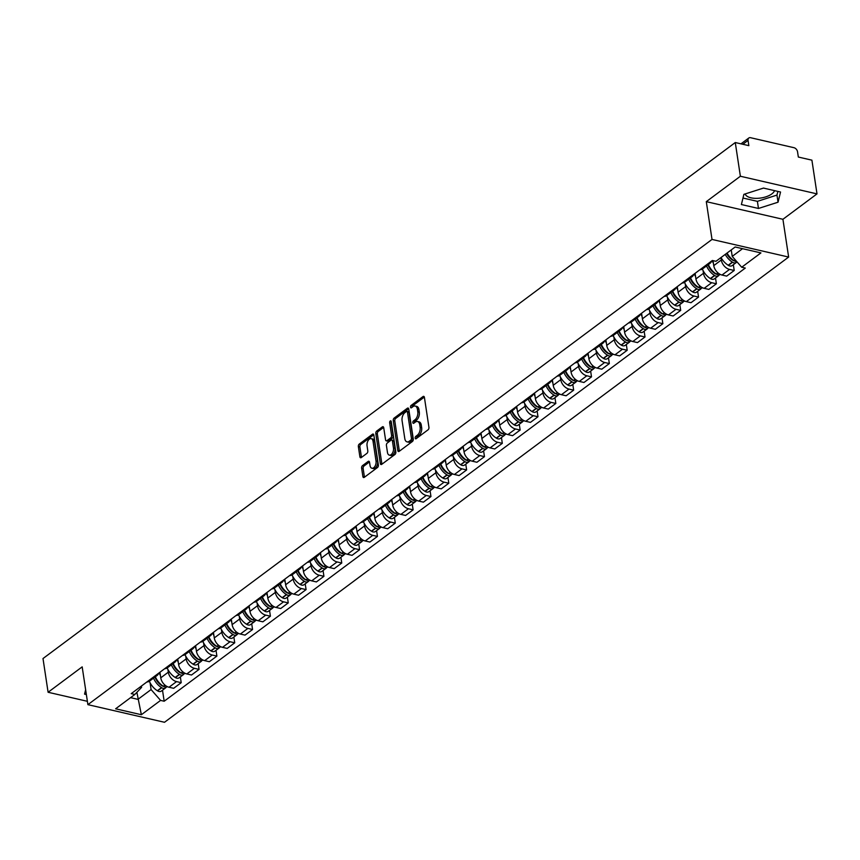 <?xml version="1.0" encoding="UTF-8"?>
<svg xmlns="http://www.w3.org/2000/svg" width="860" height="860" viewBox="0 0 860 860"><rect width="100%" height="100%" fill="white"/><g stroke="black" fill="none" stroke-linecap="round" stroke-linejoin="round"><path stroke-width="1.29" d="M415.176 438.116A1.322 0.763 -77 0 0 415.67 438.826A1.322 0.763 -77 0 0 416.143 438.697L428.065 429.806A1.892 1.097 -77 0 0 428.936 427.312L424.41 397.374A1.892 1.097 -77 0 0 423.711 396.363A1.892 1.097 -77 0 0 423.034 396.546L411.112 405.436A1.322 0.763 -77 0 0 410.5 407.188A1.322 0.763 -77 0 0 410.994 407.887A1.322 0.763 -77 0 0 411.467 407.769L413.004 406.608A6.063 3.515 -77 0 1 415.176 406.027A6.063 3.515 -77 0 1 417.401 409.263L417.777 411.757A6.063 3.515 -77 0 1 414.993 419.755L413.456 420.906A1.322 0.763 -77 0 0 412.843 422.647A1.322 0.763 -77 0 0 413.327 423.356A1.322 0.763 -77 0 0 413.8 423.227L415.348 422.077A6.063 3.515 -77 0 1 417.508 421.497A6.063 3.515 -77 0 1 419.744 424.722L420.121 427.216A6.063 3.515 -77 0 1 417.337 435.214L415.788 436.364A1.322 0.763 -77 0 0 415.176 438.116M774.57 190.641A15.05 6.912 -8.6 0 1 771.839 193.908A15.05 6.912 -8.6 0 1 756.252 198.359A15.05 6.912 -8.6 0 1 745.136 193.951M362.49 465.647A1.892 1.097 -77 0 0 361.619 468.141L362.888 476.548A1.892 1.097 -77 0 0 363.587 477.558A1.892 1.097 -77 0 0 364.253 477.375L377.508 467.496A1.892 1.097 -77 0 0 378.379 465.002L373.842 435.063A1.892 1.097 -77 0 0 373.154 434.053A1.892 1.097 -77 0 0 372.477 434.236L359.233 444.104A1.892 1.097 -77 0 0 358.362 446.609L359.888 456.757A1.892 1.097 -77 0 0 360.587 457.767A1.892 1.097 -77 0 0 361.264 457.584L366.93 453.36A1.892 1.097 -77 0 0 367.8 450.855L367.048 445.824A5.063 2.935 -77 0 1 368.048 440.696A5.063 2.935 -77 0 1 371.187 438.654A5.063 2.935 -77 0 1 373.046 441.352L376.024 461.057A5.063 2.935 -77 0 1 375.024 466.185A5.063 2.935 -77 0 1 371.885 468.227A5.063 2.935 -77 0 1 370.026 465.529L369.531 462.25A1.892 1.097 -77 0 0 368.832 461.239A1.892 1.097 -77 0 0 368.155 461.422L362.49 465.647L364.017 466.002A1.892 1.097 -77 0 0 363.146 468.496L364.414 476.902A1.892 1.097 -77 0 0 364.489 477.203M706.296 201.649L782.922 219.289L817 193.887L740.374 176.246L706.296 201.649L712.015 239.435L87.892 704.652L82.173 666.865L48.096 692.268L43 658.545L735.279 142.534L748.845 145.652L748.049 140.395L742.846 144.276M740.374 176.246L735.279 142.534M397.793 450.522A1.892 1.097 -77 0 0 398.492 451.532A1.892 1.097 -77 0 0 399.169 451.349L412.413 441.481A1.892 1.097 -77 0 0 413.284 438.976L408.758 409.048A1.892 1.097 -77 0 0 408.059 408.038A1.892 1.097 -77 0 0 407.382 408.221L394.138 418.089A1.892 1.097 -77 0 0 393.267 420.594L397.793 450.522L399.319 450.877A1.892 1.097 -77 0 0 399.395 451.177M394.955 454.488L381.711 464.357A1.892 1.097 -77 0 1 381.034 464.54A1.892 1.097 -77 0 1 380.335 463.54L375.809 433.601A1.892 1.097 -77 0 1 376.68 431.096L382.345 426.872A1.892 1.097 -77 0 1 383.022 426.689A1.892 1.097 -77 0 1 383.721 427.7L385.56 439.836A1.892 1.097 -77 0 0 386.258 440.847A1.892 1.097 -77 0 0 386.935 440.664L390.698 437.869A1.892 1.097 -77 0 0 391.569 435.364L389.655 422.722A1.322 0.763 -77 0 1 389.913 421.389A1.322 0.763 -77 0 1 390.741 420.852A1.322 0.763 -77 0 1 391.225 421.55L395.826 451.984A1.892 1.097 -77 0 1 394.955 454.488M817 193.887L811.904 160.164L798.338 157.047L797.542 151.79A3.859 2.601 53.3 0 0 793.963 147.694L750.597 137.718A3.859 2.601 53.3 0 0 748.802 138.008A3.859 2.601 53.3 0 0 748.049 140.395M782.922 219.289L788.641 257.065L164.507 722.282L87.892 704.652M48.096 692.268L87.387 701.308M711.629 261.021A8.869 5.977 -126.7 0 1 710.07 263.3A8.869 5.977 -126.7 0 1 707.447 264.138M713.015 260.634L713.768 265.622A8.869 5.977 53.3 0 0 721.991 275.039L729.538 269.406A8.869 5.977 -126.7 0 1 721.314 259.989L720.949 257.591M729.538 269.406L734.214 270.481L733.343 264.719M699.9 269.771A8.869 5.977 53.3 0 0 702.523 268.922L710.07 263.3M721.991 275.039L726.668 276.114L734.214 270.481M693.784 274.318A8.869 5.977 -126.7 0 1 692.225 276.598A8.869 5.977 -126.7 0 1 689.602 277.436M715.509 278.017L716.38 283.779L711.704 282.704A8.869 5.977 -126.7 0 1 703.48 273.286L703.061 270.524M682.055 283.069A8.869 5.977 53.3 0 0 684.678 282.22L692.225 276.598M695.084 273.351L695.933 278.919A8.869 5.977 53.3 0 0 704.157 288.326L708.833 289.411L716.38 283.779M675.949 287.616A8.869 5.977 -126.7 0 1 674.39 289.895A8.869 5.977 -126.7 0 1 671.767 290.734M697.664 291.314L698.535 297.076L693.87 296.001A8.869 5.977 -126.7 0 1 685.635 286.584L685.216 283.821M664.221 296.367A8.869 5.977 53.3 0 0 666.844 295.517L674.39 289.895M677.25 286.649L678.088 292.207A8.869 5.977 53.3 0 0 686.323 301.623L690.988 302.698L698.535 297.076M658.115 300.914A8.869 5.977 -126.7 0 1 656.556 303.193A8.869 5.977 -126.7 0 1 653.922 304.031M679.83 304.601L680.701 310.374L676.024 309.299A8.869 5.977 -126.7 0 1 667.801 299.882L667.382 297.119M646.376 309.654A8.869 5.977 53.3 0 0 649.01 308.815L656.556 303.193M659.416 299.946L660.254 305.504A8.869 5.977 53.3 0 0 668.478 314.921L673.154 315.996L680.701 310.374M640.27 314.212A8.869 5.977 -126.7 0 1 638.711 316.48A8.869 5.977 -126.7 0 1 636.088 317.329M661.985 317.899L662.866 323.672L658.19 322.597A8.869 5.977 -126.7 0 1 649.956 313.18L649.537 310.417M628.542 322.952A8.869 5.977 53.3 0 0 631.165 322.113L638.711 316.48M641.571 313.244L642.409 318.802A8.869 5.977 53.3 0 0 650.644 328.219L655.32 329.294L662.866 323.672M622.436 327.51A8.869 5.977 -126.7 0 1 620.877 329.778A8.869 5.977 -126.7 0 1 618.254 330.627M644.151 331.197L645.021 336.969L640.345 335.894A8.869 5.977 -126.7 0 1 632.121 326.477L631.702 323.704M610.707 336.249A8.869 5.977 53.3 0 0 613.33 335.411L620.877 329.778M623.736 326.542L624.575 332.1A8.869 5.977 53.3 0 0 632.799 341.517L637.475 342.592L645.021 336.969M604.591 340.807A8.869 5.977 -126.7 0 1 603.032 343.075A8.869 5.977 -126.7 0 1 600.409 343.925M626.317 344.494L627.187 350.267L622.511 349.192A8.869 5.977 -126.7 0 1 614.287 339.775L613.868 337.002M592.862 349.547A8.869 5.977 53.3 0 0 595.486 348.708L603.032 343.075M605.891 339.84L606.741 345.397A8.869 5.977 53.3 0 0 614.964 354.815L619.641 355.889L627.187 350.267M586.757 354.105A8.869 5.977 -126.7 0 1 585.198 356.373A8.869 5.977 -126.7 0 1 582.575 357.223M608.471 357.792L609.342 363.565L604.677 362.49A8.869 5.977 -126.7 0 1 596.442 353.073L596.023 350.3M575.028 362.845A8.869 5.977 53.3 0 0 577.651 361.995L585.198 356.373M588.057 353.137L588.896 358.695A8.869 5.977 53.3 0 0 597.12 368.112L601.796 369.187L609.342 363.565M568.922 367.403A8.869 5.977 -126.7 0 1 567.363 369.671A8.869 5.977 -126.7 0 1 564.73 370.52M590.637 371.09L591.508 376.863L586.832 375.788A8.869 5.977 -126.7 0 1 578.608 366.371L578.189 363.597M557.183 376.142A8.869 5.977 53.3 0 0 559.806 375.293L567.363 369.671M570.212 366.435L571.062 371.993A8.869 5.977 53.3 0 0 579.285 381.41L583.962 382.485L591.508 376.863M551.077 380.69A8.869 5.977 -126.7 0 1 549.519 382.969A8.869 5.977 -126.7 0 1 546.895 383.818M572.792 384.388L573.663 390.15L568.997 389.075A8.869 5.977 -126.7 0 1 560.763 379.658L560.344 376.895M539.349 389.44A8.869 5.977 53.3 0 0 541.972 388.591L549.519 382.969M552.378 379.722L553.216 385.291A8.869 5.977 53.3 0 0 561.451 394.708L566.116 395.783L573.663 390.15M533.243 393.988A8.869 5.977 -126.7 0 1 531.684 396.267A8.869 5.977 -126.7 0 1 529.061 397.116M554.958 397.685L555.829 403.447L551.153 402.373A8.869 5.977 -126.7 0 1 542.929 392.956L542.51 390.193M521.515 402.738A8.869 5.977 53.3 0 0 524.138 401.889L531.684 396.267M534.544 393.02L535.382 398.588A8.869 5.977 53.3 0 0 543.606 408.005L548.282 409.081L555.829 403.447M515.398 407.285A8.869 5.977 -126.7 0 1 513.839 409.564A8.869 5.977 -126.7 0 1 511.216 410.403M537.124 410.983L537.994 416.745L533.318 415.67A8.869 5.977 -126.7 0 1 525.084 406.253L524.675 403.49M503.67 416.036A8.869 5.977 53.3 0 0 506.293 415.187L513.839 409.564M516.699 406.318L517.537 411.886A8.869 5.977 53.3 0 0 525.772 421.303L530.448 422.378L537.994 416.745M497.564 420.583A8.869 5.977 -126.7 0 1 496.005 422.862A8.869 5.977 -126.7 0 1 493.382 423.7M519.279 424.281L520.149 430.043L515.473 428.968A8.869 5.977 -126.7 0 1 507.25 419.551L506.83 416.788M485.835 429.333A8.869 5.977 53.3 0 0 488.458 428.484L496.005 422.862M498.864 419.615L499.703 425.173A8.869 5.977 53.3 0 0 507.927 434.59L512.603 435.676L520.149 430.043M479.729 433.881A8.869 5.977 -126.7 0 1 478.16 436.16A8.869 5.977 -126.7 0 1 475.537 436.998M501.444 437.568L502.315 443.341L497.639 442.266A8.869 5.977 -126.7 0 1 489.415 432.849L488.996 430.086M467.99 442.631A8.869 5.977 53.3 0 0 470.613 441.782L478.16 436.16M481.019 432.913L481.869 438.471A8.869 5.977 53.3 0 0 490.092 447.888L494.769 448.963L502.315 443.341M461.885 447.178A8.869 5.977 -126.7 0 1 460.326 449.457A8.869 5.977 -126.7 0 1 457.703 450.296M483.599 450.866L484.47 456.638L479.805 455.563A8.869 5.977 -126.7 0 1 471.57 446.146L471.151 443.384M450.156 455.918A8.869 5.977 53.3 0 0 452.779 455.08L460.326 449.457M463.185 446.211L464.024 451.769A8.869 5.977 53.3 0 0 472.258 461.186L476.924 462.261L484.47 456.638M444.05 460.476A8.869 5.977 -126.7 0 1 442.491 462.744A8.869 5.977 -126.7 0 1 439.858 463.594M465.765 464.163L466.636 469.936L461.96 468.861A8.869 5.977 -126.7 0 1 453.736 459.444L453.317 456.681M432.311 469.216A8.869 5.977 53.3 0 0 434.945 468.377L442.491 462.744M445.351 459.509L446.19 465.066A8.869 5.977 53.3 0 0 454.413 474.483L459.089 475.558L466.636 469.936M426.205 473.774A8.869 5.977 -126.7 0 1 424.646 476.042A8.869 5.977 -126.7 0 1 422.023 476.892M447.92 477.461L448.802 483.234L444.125 482.159A8.869 5.977 -126.7 0 1 435.891 472.742L435.472 469.969M414.477 482.514A8.869 5.977 53.3 0 0 417.1 481.675L424.646 476.042M427.506 472.806L428.344 478.364A8.869 5.977 53.3 0 0 436.579 487.781L441.255 488.856L448.802 483.234M408.371 487.072A8.869 5.977 -126.7 0 1 406.812 489.34A8.869 5.977 -126.7 0 1 404.189 490.189M430.086 490.759L430.957 496.532L426.281 495.457A8.869 5.977 -126.7 0 1 418.057 486.04L417.637 483.266M396.643 495.812A8.869 5.977 53.3 0 0 399.266 494.973L406.812 489.34M409.672 486.104L410.51 491.662A8.869 5.977 53.3 0 0 418.734 501.079L423.41 502.154L430.957 496.532M390.526 500.369A8.869 5.977 -126.7 0 1 388.967 502.638A8.869 5.977 -126.7 0 1 386.344 503.487M412.252 504.057L413.123 509.829L408.446 508.754A8.869 5.977 -126.7 0 1 400.222 499.337L399.803 496.564M378.798 509.109A8.869 5.977 53.3 0 0 381.421 508.26L388.967 502.638M391.827 499.402L392.676 504.96A8.869 5.977 53.3 0 0 400.9 514.377L405.576 515.452L413.123 509.829M372.692 513.667A8.869 5.977 -126.7 0 1 371.133 515.935A8.869 5.977 -126.7 0 1 368.51 516.785M394.407 517.354L395.277 523.127L390.612 522.041A8.869 5.977 -126.7 0 1 382.377 512.635L381.958 509.862M360.963 522.407A8.869 5.977 53.3 0 0 363.587 521.558L371.133 515.935M373.992 512.689L374.831 518.258A8.869 5.977 53.3 0 0 383.065 527.674L387.731 528.75L395.277 523.127M354.858 526.954A8.869 5.977 -126.7 0 1 353.299 529.233A8.869 5.977 -126.7 0 1 350.665 530.082M376.572 530.652L377.443 536.414L372.767 535.339A8.869 5.977 -126.7 0 1 364.543 525.922L364.124 523.159M343.118 535.705A8.869 5.977 53.3 0 0 345.741 534.856L353.299 529.233M356.147 525.987L356.997 531.555A8.869 5.977 53.3 0 0 365.221 540.972L369.897 542.047L377.443 536.414M337.012 540.252A8.869 5.977 -126.7 0 1 335.454 542.531A8.869 5.977 -126.7 0 1 332.831 543.369M358.727 543.95L359.609 549.712L354.933 548.637A8.869 5.977 -126.7 0 1 346.698 539.22L346.279 536.457M325.284 549.002A8.869 5.977 53.3 0 0 327.907 548.153L335.454 542.531M338.313 539.284L339.152 544.853A8.869 5.977 53.3 0 0 347.386 554.27L352.052 555.345L359.609 549.712M319.178 553.55A8.869 5.977 -126.7 0 1 317.619 555.829A8.869 5.977 -126.7 0 1 314.996 556.667M340.893 557.248L341.764 563.01L337.088 561.935A8.869 5.977 -126.7 0 1 328.864 552.518L328.445 549.755M307.45 562.3A8.869 5.977 53.3 0 0 310.073 561.451L317.619 555.829M320.479 552.582L321.317 558.151A8.869 5.977 53.3 0 0 329.541 567.557L334.217 568.643L341.764 563.01M301.333 566.847A8.869 5.977 -126.7 0 1 299.774 569.126A8.869 5.977 -126.7 0 1 297.151 569.965M323.059 570.545L323.93 576.308L319.254 575.232A8.869 5.977 -126.7 0 1 311.03 565.816L310.611 563.053M289.605 575.598A8.869 5.977 53.3 0 0 292.228 574.749L299.774 569.126M302.634 565.88L303.473 571.438A8.869 5.977 53.3 0 0 311.707 580.855L316.383 581.93L323.93 576.308M283.499 580.145A8.869 5.977 -126.7 0 1 281.94 582.424A8.869 5.977 -126.7 0 1 279.317 583.263M305.214 583.832L306.085 589.605L301.409 588.53A8.869 5.977 -126.7 0 1 293.185 579.113L292.765 576.351M271.771 588.896A8.869 5.977 53.3 0 0 274.394 588.046L281.94 582.424M284.8 579.178L285.638 584.736A8.869 5.977 53.3 0 0 293.862 594.153L298.538 595.228L306.085 589.605M265.665 593.443A8.869 5.977 -126.7 0 1 264.095 595.711A8.869 5.977 -126.7 0 1 261.472 596.561M287.38 597.13L288.25 602.903L283.574 601.828A8.869 5.977 -126.7 0 1 275.35 592.411L274.931 589.648M253.926 602.183A8.869 5.977 53.3 0 0 256.549 601.344L264.095 595.711M266.955 592.476L267.804 598.033A8.869 5.977 53.3 0 0 276.028 607.45L280.704 608.525L288.25 602.903M247.82 606.741A8.869 5.977 -126.7 0 1 246.261 609.009A8.869 5.977 -126.7 0 1 243.638 609.858M269.535 610.428L270.405 616.201L265.74 615.126A8.869 5.977 -126.7 0 1 257.505 605.709L257.086 602.935M236.091 615.48A8.869 5.977 53.3 0 0 238.714 614.642L246.261 609.009M249.12 605.773L249.959 611.331A8.869 5.977 53.3 0 0 258.193 620.748L262.859 621.823L270.405 616.201M229.986 620.038A8.869 5.977 -126.7 0 1 228.427 622.307A8.869 5.977 -126.7 0 1 225.804 623.156M251.7 623.726L252.571 629.499L247.895 628.423A8.869 5.977 -126.7 0 1 239.671 619.007L239.252 616.233M218.246 628.778A8.869 5.977 53.3 0 0 220.88 627.94L228.427 622.307M231.286 619.071L232.125 624.629A8.869 5.977 53.3 0 0 240.349 634.046L245.025 635.121L252.571 629.499M212.141 633.336A8.869 5.977 -126.7 0 1 210.582 635.604A8.869 5.977 -126.7 0 1 207.959 636.454M233.855 637.024L234.737 642.796L230.061 641.721A8.869 5.977 -126.7 0 1 221.826 632.304L221.418 629.531M200.412 642.076A8.869 5.977 53.3 0 0 203.035 641.227L210.582 635.604M213.441 632.369L214.28 637.926A8.869 5.977 53.3 0 0 222.514 647.343L227.19 648.418L234.737 642.796M194.306 646.634A8.869 5.977 -126.7 0 1 192.748 648.902A8.869 5.977 -126.7 0 1 190.125 649.751M216.021 650.321L216.892 656.094L212.216 655.019A8.869 5.977 -126.7 0 1 203.992 645.602L203.573 642.828M182.578 655.374A8.869 5.977 53.3 0 0 185.201 654.524L192.748 648.902M195.607 645.666L196.446 651.224A8.869 5.977 53.3 0 0 204.669 660.641L209.345 661.716L216.892 656.094M176.461 659.932A8.869 5.977 -126.7 0 1 174.902 662.2A8.869 5.977 -126.7 0 1 172.279 663.049M198.187 663.619L199.058 669.392L194.381 668.306A8.869 5.977 -126.7 0 1 186.158 658.9L185.738 656.126M164.733 668.671A8.869 5.977 53.3 0 0 167.356 667.822L174.902 662.2M177.762 658.953L178.611 664.522A8.869 5.977 53.3 0 0 186.835 673.939L191.511 675.014L199.058 669.392M158.627 673.219A8.869 5.977 -126.7 0 1 157.068 675.498A8.869 5.977 -126.7 0 1 154.445 676.347M180.342 676.917L181.213 682.679L176.547 681.604A8.869 5.977 -126.7 0 1 168.313 672.187L167.893 669.424M146.899 681.969A8.869 5.977 53.3 0 0 149.522 681.12L157.068 675.498M159.928 672.251L160.766 677.82A8.869 5.977 53.3 0 0 169.001 687.237L173.666 688.312L181.213 682.679M731.247 249.916L732.226 256.387L742.545 248.69M130.559 697.654L137.944 699.352L151.091 689.559L160.573 700.405L141.362 714.725L115.616 708.801L134.827 694.482L131.225 693.644L712.359 260.483L715.961 261.311L735.171 246.992L760.917 252.915L741.696 267.234L732.226 256.387M160.573 700.405L164.174 701.233L745.297 268.062L741.696 267.234M712.015 239.435L788.641 257.065M758.466 208.464L778.042 202.207L780.536 192.017L763.465 188.082L743.889 194.349L741.395 204.54L758.466 208.464L757.391 201.347L776.967 195.091L777.87 191.404M85.634 689.741L84.559 694.128L86.365 694.547M136.88 692.321L141.362 714.725M141.395 686.065L141.588 687.366L134.827 694.482M151.091 689.559L150.059 682.722M162.508 690.214L164.174 701.233M742.986 198.036L757.391 201.347M776.967 195.091L778.042 202.207M416.691 438.288A1.322 0.763 -77 0 1 417.326 436.719L418.863 435.568A6.063 3.515 -77 0 0 421.658 427.57L420.121 427.216M417.508 421.497L419.046 421.851A6.063 3.515 -77 0 1 421.271 425.077L421.658 427.57M415.176 406.027L416.702 406.382A6.063 3.515 -77 0 1 418.938 409.607L419.315 412.101A6.063 3.515 -77 0 1 416.53 420.099L414.982 421.25A1.322 0.763 -77 0 0 414.359 422.819M424.346 397.073L412.649 405.791A1.322 0.763 -77 0 0 412.015 407.35M408.683 408.737L395.664 418.444A1.892 1.097 -77 0 0 394.794 420.938L399.319 450.877M410.822 440.073A1.322 0.763 -77 0 0 411.435 438.32L407.457 412.048A1.322 0.763 -77 0 0 406.973 411.338A1.322 0.763 -77 0 0 406.5 411.467L404.866 412.682A6.063 3.515 -77 0 0 402.082 420.68L404.802 438.643A6.063 3.515 -77 0 0 407.027 441.868A6.063 3.515 -77 0 0 409.199 441.287L410.822 440.073L412.359 440.427A1.322 0.763 -77 0 0 412.961 438.675L411.435 438.32M406.973 411.338L408.5 411.693A1.322 0.763 -77 0 1 408.994 412.402L412.961 438.675M407.027 441.868L408.565 442.223A6.063 3.515 -77 0 0 410.725 441.631L409.199 441.287M412.359 440.427L410.725 441.631M383.657 427.398L378.217 431.451A1.892 1.097 -77 0 0 377.346 433.956L381.872 463.884A1.892 1.097 -77 0 0 381.937 464.196M386.258 440.847L387.796 441.202A1.892 1.097 -77 0 0 388.462 441.019L392.224 438.213A1.892 1.097 -77 0 0 393.095 435.719L391.182 423.077L389.655 422.722M391.3 422.056A1.322 0.763 -77 0 0 391.182 423.077M387.462 452.435A5.063 2.935 -77 0 0 389.333 455.133A5.063 2.935 -77 0 0 392.461 453.091A5.063 2.935 -77 0 0 393.471 447.963L392.418 441.019A1.892 1.097 -77 0 0 391.719 440.008A1.892 1.097 -77 0 0 391.042 440.191L387.29 442.997A1.892 1.097 -77 0 0 386.419 445.491L387.462 452.435M389.333 455.133L390.859 455.488A5.063 2.935 -77 0 0 393.998 453.446A5.063 2.935 -77 0 0 394.998 448.318L393.471 447.963M391.719 440.008L393.256 440.363A1.892 1.097 -77 0 1 393.955 441.373L394.998 448.318M369.456 461.938L364.017 466.002M371.885 468.227L373.423 468.582A5.063 2.935 -77 0 0 376.562 466.539A5.063 2.935 -77 0 0 377.562 461.411L376.024 461.057M371.187 438.654L372.713 438.998A5.063 2.935 -77 0 1 374.584 441.696L377.562 461.411M373.777 434.762L360.759 444.459A1.892 1.097 -77 0 0 359.888 446.963L361.426 457.112A1.892 1.097 -77 0 0 361.49 457.412M734.128 260.72A2.365 1.591 -126.7 0 1 733 260.376L732.784 260.236A12.158 8.181 -126.7 0 1 726.614 253.367M725.227 254.399A14.663 9.868 53.3 0 0 732.354 262.117L732.58 262.257A4.87 3.279 53.3 0 0 736.3 262.504A4.87 3.279 53.3 0 0 736.934 261.784M721.045 257.516A14.663 9.868 53.3 0 0 728.183 265.235L728.409 265.375A4.87 3.279 53.3 0 0 732.129 265.622L736.3 262.504M736.784 261.612A4.87 3.279 -126.7 0 1 734.408 260.892L734.193 260.763A14.663 9.868 -126.7 0 1 727.055 253.044M730.419 257.667L730.548 258.548M716.294 274.017A2.365 1.591 -126.7 0 1 715.154 273.673L714.939 273.534A12.158 8.181 -126.7 0 1 707.995 264.837M706.533 265.933A14.663 9.868 53.3 0 0 714.52 275.415L714.735 275.555A4.87 3.279 53.3 0 0 718.466 275.802A4.87 3.279 53.3 0 0 719.196 274.877M702.362 269.04A14.663 9.868 53.3 0 0 710.349 278.533L710.564 278.661A4.87 3.279 53.3 0 0 714.294 278.919L718.466 275.802M720.293 274.447L720.304 274.437A4.87 3.279 -126.7 0 1 716.573 274.19L716.348 274.06A14.663 9.868 -126.7 0 1 708.361 264.568M712.198 260.601A14.663 9.868 53.3 0 0 713.413 263.267M712.574 270.954L712.714 271.846M698.46 287.315A2.365 1.591 -126.7 0 1 697.32 286.971L697.105 286.832A12.158 8.181 -126.7 0 1 690.161 278.135M688.699 279.231A14.663 9.868 53.3 0 0 696.686 288.713L696.901 288.852A4.87 3.279 53.3 0 0 700.631 289.1A4.87 3.279 53.3 0 0 701.362 288.175M684.517 282.338A14.663 9.868 53.3 0 0 692.504 291.83L692.73 291.959A4.87 3.279 53.3 0 0 696.449 292.217L700.631 289.1M702.459 287.735L702.47 287.735A4.87 3.279 -126.7 0 1 698.728 287.487L698.513 287.348A14.663 9.868 -126.7 0 1 690.526 277.866M694.364 273.899A14.663 9.868 53.3 0 0 695.579 276.565M694.74 284.252L694.88 285.144M680.615 300.613A2.365 1.591 -126.7 0 1 679.486 300.269L679.26 300.129A12.158 8.181 -126.7 0 1 672.316 291.433M670.854 292.529A14.663 9.868 53.3 0 0 678.841 302.01L679.067 302.15A4.87 3.279 53.3 0 0 682.786 302.397A4.87 3.279 53.3 0 0 683.517 301.473M666.683 295.636A14.663 9.868 53.3 0 0 674.67 305.128L674.885 305.257A4.87 3.279 53.3 0 0 678.615 305.515L682.786 302.397M684.614 301.032L684.625 301.032A4.87 3.279 -126.7 0 1 680.894 300.785L680.668 300.645A14.663 9.868 -126.7 0 1 672.692 291.164M676.519 287.197A14.663 9.868 53.3 0 0 677.734 289.863M676.906 297.549L677.035 298.442M662.78 313.911A2.365 1.591 -126.7 0 1 661.641 313.567L661.426 313.427A12.158 8.181 -126.7 0 1 654.481 304.73M653.019 305.827A14.663 9.868 53.3 0 0 661.007 315.308L661.222 315.448A4.87 3.279 53.3 0 0 664.952 315.695A4.87 3.279 53.3 0 0 665.683 314.771M648.838 308.933A14.663 9.868 53.3 0 0 656.836 318.415L657.051 318.555A4.87 3.279 53.3 0 0 660.77 318.802L664.952 315.695M666.779 314.33L666.79 314.319A4.87 3.279 -126.7 0 1 663.049 314.083L662.834 313.943A14.663 9.868 -126.7 0 1 654.847 304.462M658.685 300.484A14.663 9.868 53.3 0 0 659.899 303.161M659.061 310.847L659.201 311.739M644.936 327.208A2.365 1.591 -126.7 0 1 643.807 326.864L643.581 326.725A12.158 8.181 -126.7 0 1 636.636 318.028M635.174 319.114A14.663 9.868 53.3 0 0 643.162 328.606L643.387 328.746A4.87 3.279 53.3 0 0 647.107 328.993A4.87 3.279 53.3 0 0 647.849 328.068M631.004 322.221A14.663 9.868 53.3 0 0 638.991 331.713L639.206 331.852A4.87 3.279 53.3 0 0 642.936 332.1L647.107 328.993M648.956 327.617L648.945 327.628A4.87 3.279 -126.7 0 1 645.215 327.38L645 327.241A14.663 9.868 -126.7 0 1 637.013 317.759M640.84 313.782A14.663 9.868 53.3 0 0 642.054 316.458M641.227 324.145L641.356 325.037M627.101 340.506A2.365 1.591 -126.7 0 1 625.962 340.162L625.747 340.022A12.158 8.181 -126.7 0 1 618.802 331.326M617.34 332.411A14.663 9.868 53.3 0 0 625.327 341.904L625.542 342.043A4.87 3.279 53.3 0 0 629.273 342.291A4.87 3.279 53.3 0 0 630.004 341.366M613.169 335.518A14.663 9.868 53.3 0 0 621.157 345.01L621.371 345.15A4.87 3.279 53.3 0 0 625.102 345.397L629.273 342.291M631.111 340.915L631.1 340.925A4.87 3.279 -126.7 0 1 627.381 340.678L627.155 340.538A14.663 9.868 -126.7 0 1 619.168 331.046M623.005 327.079A14.663 9.868 53.3 0 0 624.22 329.756M623.382 337.442L623.521 338.335M609.267 353.804A2.365 1.591 -126.7 0 1 608.128 353.449L607.913 353.32A12.158 8.181 -126.7 0 1 600.968 344.623M599.506 345.709A14.663 9.868 53.3 0 0 607.493 355.202L607.708 355.331A4.87 3.279 53.3 0 0 611.438 355.588A4.87 3.279 53.3 0 0 612.169 354.664M595.324 348.816A14.663 9.868 53.3 0 0 603.312 358.308L603.537 358.448A4.87 3.279 53.3 0 0 607.257 358.695L611.438 355.588M613.266 354.223L613.277 354.212A4.87 3.279 -126.7 0 1 609.536 353.976L609.321 353.836A14.663 9.868 -126.7 0 1 601.333 344.344M605.171 340.377A14.663 9.868 53.3 0 0 606.375 343.054M605.547 350.74L605.676 351.632M591.422 367.102A2.365 1.591 -126.7 0 1 590.293 366.747L590.067 366.618A12.158 8.181 -126.7 0 1 583.123 357.921M581.661 359.007A14.663 9.868 53.3 0 0 589.648 368.499L589.863 368.628A4.87 3.279 53.3 0 0 593.593 368.886A4.87 3.279 53.3 0 0 594.324 367.962M577.49 362.114A14.663 9.868 53.3 0 0 585.477 371.606L585.692 371.746A4.87 3.279 53.3 0 0 589.422 371.993L593.593 368.886M595.432 367.51L595.421 367.521A4.87 3.279 -126.7 0 1 591.701 367.274L591.476 367.134A14.663 9.868 -126.7 0 1 583.488 357.642M587.326 353.675A14.663 9.868 53.3 0 0 588.541 356.352M587.713 364.038L587.842 364.919M573.588 380.389A2.365 1.591 -126.7 0 1 572.448 380.045L572.233 379.916A12.158 8.181 -126.7 0 1 565.289 371.219M563.827 372.305A14.663 9.868 53.3 0 0 571.814 381.797L572.029 381.926A4.87 3.279 53.3 0 0 575.759 382.184A4.87 3.279 53.3 0 0 576.49 381.26M559.645 375.411A14.663 9.868 53.3 0 0 567.643 384.904L567.858 385.043A4.87 3.279 53.3 0 0 571.577 385.291L575.759 382.184M577.587 380.819L577.597 380.808A4.87 3.279 -126.7 0 1 573.856 380.561L573.641 380.432A14.663 9.868 -126.7 0 1 565.654 370.94M569.492 366.973A14.663 9.868 53.3 0 0 570.707 369.639M569.868 377.336L570.008 378.217M555.743 393.687A2.365 1.591 -126.7 0 1 554.614 393.342L554.388 393.203A12.158 8.181 -126.7 0 1 547.444 384.517M545.982 385.602A14.663 9.868 53.3 0 0 553.969 395.095L554.195 395.224A4.87 3.279 53.3 0 0 557.914 395.482A4.87 3.279 53.3 0 0 558.645 394.546M541.811 388.709A14.663 9.868 53.3 0 0 549.798 398.202L550.013 398.341A4.87 3.279 53.3 0 0 553.743 398.588L557.914 395.482M559.742 394.116L559.753 394.106A4.87 3.279 -126.7 0 1 556.022 393.858L555.807 393.729A14.663 9.868 -126.7 0 1 547.82 384.237M551.647 380.27A14.663 9.868 53.3 0 0 552.862 382.937M552.034 390.633L552.163 391.515M537.909 406.984A2.365 1.591 -126.7 0 1 536.769 406.64L536.554 406.5A12.158 8.181 -126.7 0 1 529.61 397.815M528.148 398.9A14.663 9.868 53.3 0 0 536.135 408.382L536.35 408.521A4.87 3.279 53.3 0 0 540.08 408.769A4.87 3.279 53.3 0 0 540.811 407.844M523.976 402.007A14.663 9.868 53.3 0 0 531.964 411.499L532.179 411.639A4.87 3.279 53.3 0 0 535.909 411.886L540.08 408.769M541.908 407.414L541.918 407.404A4.87 3.279 -126.7 0 1 538.177 407.156L537.962 407.027A14.663 9.868 -126.7 0 1 529.975 397.535M533.813 393.568A14.663 9.868 53.3 0 0 535.027 396.234M534.189 403.931L534.329 404.813M520.063 420.282A2.365 1.591 -126.7 0 1 518.935 419.938L518.72 419.798A12.158 8.181 -126.7 0 1 511.775 411.101M510.313 412.198A14.663 9.868 53.3 0 0 518.3 421.679L518.515 421.819A4.87 3.279 53.3 0 0 522.235 422.066A4.87 3.279 53.3 0 0 522.977 421.142M506.131 415.305A14.663 9.868 53.3 0 0 514.119 424.797L514.344 424.926A4.87 3.279 53.3 0 0 518.064 425.184L522.235 422.066M524.073 420.701L524.084 420.701A4.87 3.279 -126.7 0 1 520.343 420.454L520.128 420.314A14.663 9.868 -126.7 0 1 512.141 410.833M515.979 406.866A14.663 9.868 53.3 0 0 517.183 409.532M516.355 417.218L516.484 418.111M502.229 433.58A2.365 1.591 -126.7 0 1 501.09 433.236L500.875 433.096A12.158 8.181 -126.7 0 1 493.93 424.399M492.468 425.496A14.663 9.868 53.3 0 0 500.456 434.977L500.671 435.117A4.87 3.279 53.3 0 0 504.401 435.364A4.87 3.279 53.3 0 0 505.132 434.44M488.297 428.602A14.663 9.868 53.3 0 0 496.284 438.095L496.5 438.224A4.87 3.279 53.3 0 0 500.23 438.482L504.401 435.364M506.228 433.999L506.239 433.999A4.87 3.279 -126.7 0 1 502.509 433.752L502.283 433.612A14.663 9.868 -126.7 0 1 494.296 424.13M498.133 420.164A14.663 9.868 53.3 0 0 499.348 422.83M498.51 430.516L498.649 431.408M484.395 446.877A2.365 1.591 -126.7 0 1 483.255 446.534L483.04 446.394A12.158 8.181 -126.7 0 1 476.096 437.697M474.634 438.793A14.663 9.868 53.3 0 0 482.621 448.275L482.836 448.415A4.87 3.279 53.3 0 0 486.566 448.662A4.87 3.279 53.3 0 0 487.298 447.737M470.452 441.9A14.663 9.868 53.3 0 0 478.44 451.392L478.665 451.521A4.87 3.279 53.3 0 0 482.385 451.779L486.566 448.662M488.405 447.297L488.394 447.297A4.87 3.279 -126.7 0 1 484.664 447.05L484.449 446.91A14.663 9.868 -126.7 0 1 476.462 437.428M480.299 433.451A14.663 9.868 53.3 0 0 481.514 436.127M480.675 443.814L480.815 444.706M466.55 460.175A2.365 1.591 -126.7 0 1 465.421 459.831L465.195 459.691A12.158 8.181 -126.7 0 1 458.251 450.995M456.789 452.091A14.663 9.868 53.3 0 0 464.776 461.573L465.002 461.712A4.87 3.279 53.3 0 0 468.721 461.96A4.87 3.279 53.3 0 0 469.452 461.035M452.618 455.187A14.663 9.868 53.3 0 0 460.605 464.679L460.82 464.819A4.87 3.279 53.3 0 0 464.55 465.066L468.721 461.96M470.56 460.584L470.549 460.594A4.87 3.279 -126.7 0 1 466.829 460.347L466.604 460.207A14.663 9.868 -126.7 0 1 458.627 450.726M462.454 446.748A14.663 9.868 53.3 0 0 463.669 449.425M462.841 457.112L462.97 458.004M448.716 473.473A2.365 1.591 -126.7 0 1 447.576 473.129L447.361 472.989A12.158 8.181 -126.7 0 1 440.417 464.292M438.955 465.378A14.663 9.868 53.3 0 0 446.942 474.87L447.157 475.01A4.87 3.279 53.3 0 0 450.887 475.257A4.87 3.279 53.3 0 0 451.618 474.333M434.773 468.485A14.663 9.868 53.3 0 0 442.771 477.977L442.986 478.117A4.87 3.279 53.3 0 0 446.716 478.364L450.887 475.257M452.725 473.881L452.715 473.892A4.87 3.279 -126.7 0 1 448.985 473.645L448.769 473.505A14.663 9.868 -126.7 0 1 440.782 464.024M444.62 460.046A14.663 9.868 53.3 0 0 445.835 462.723M444.996 470.409L445.136 471.301M430.871 486.771A2.365 1.591 -126.7 0 1 429.742 486.427L429.516 486.287A12.158 8.181 -126.7 0 1 422.572 477.59M421.12 478.676A14.663 9.868 53.3 0 0 429.097 488.168L429.323 488.308A4.87 3.279 53.3 0 0 433.042 488.555A4.87 3.279 53.3 0 0 433.784 487.631M416.939 481.783A14.663 9.868 53.3 0 0 424.926 491.275L425.141 491.415A4.87 3.279 53.3 0 0 428.871 491.662L433.042 488.555M434.88 487.19L434.891 487.179A4.87 3.279 -126.7 0 1 431.15 486.943L430.935 486.803A14.663 9.868 -126.7 0 1 422.948 477.311M426.775 473.344A14.663 9.868 53.3 0 0 427.99 476.021M427.162 483.707L427.291 484.599M413.036 500.068A2.365 1.591 -126.7 0 1 411.897 499.714L411.682 499.585A12.158 8.181 -126.7 0 1 404.738 490.888M403.275 491.974A14.663 9.868 53.3 0 0 411.263 501.466L411.478 501.595A4.87 3.279 53.3 0 0 415.208 501.853A4.87 3.279 53.3 0 0 415.939 500.928M399.104 495.081A14.663 9.868 53.3 0 0 407.092 504.573L407.307 504.712A4.87 3.279 53.3 0 0 411.037 504.96L415.208 501.853M417.035 500.488L417.046 500.477A4.87 3.279 -126.7 0 1 413.316 500.24L413.09 500.101A14.663 9.868 -126.7 0 1 405.103 490.608M408.941 486.642A14.663 9.868 53.3 0 0 410.156 489.318M409.317 497.005L409.457 497.886M395.202 513.366A2.365 1.591 -126.7 0 1 394.063 513.011L393.848 512.883A12.158 8.181 -126.7 0 1 386.903 504.186M385.441 505.271A14.663 9.868 53.3 0 0 393.428 514.764L393.644 514.893A4.87 3.279 53.3 0 0 397.374 515.151A4.87 3.279 53.3 0 0 398.105 514.226M381.26 508.378A14.663 9.868 53.3 0 0 389.247 517.87L389.472 518.01A4.87 3.279 53.3 0 0 393.192 518.258L397.374 515.151M399.201 513.785L399.212 513.775A4.87 3.279 -126.7 0 1 395.471 513.527L395.256 513.399A14.663 9.868 -126.7 0 1 387.269 503.906M391.106 499.94A14.663 9.868 53.3 0 0 392.31 502.616M391.483 510.302L391.623 511.184M377.357 526.653A2.365 1.591 -126.7 0 1 376.228 526.309L376.003 526.18A12.158 8.181 -126.7 0 1 369.058 517.483M367.596 518.569A14.663 9.868 53.3 0 0 375.583 528.062L375.809 528.19A4.87 3.279 53.3 0 0 379.529 528.448A4.87 3.279 53.3 0 0 380.26 527.513M363.425 521.676A14.663 9.868 53.3 0 0 371.412 531.168L371.627 531.308A4.87 3.279 53.3 0 0 375.358 531.555L379.529 528.448M381.356 527.083L381.367 527.072A4.87 3.279 -126.7 0 1 377.637 526.825L377.411 526.696A14.663 9.868 -126.7 0 1 369.424 517.204M373.262 513.237A14.663 9.868 53.3 0 0 374.476 515.903M373.648 523.6L373.777 524.482M359.523 539.951A2.365 1.591 -126.7 0 1 358.383 539.607L358.168 539.467A12.158 8.181 -126.7 0 1 351.224 530.781M349.762 531.867A14.663 9.868 53.3 0 0 357.749 541.348L357.964 541.488A4.87 3.279 53.3 0 0 361.694 541.736A4.87 3.279 53.3 0 0 362.425 540.811M345.58 534.974A14.663 9.868 53.3 0 0 353.578 544.466L353.793 544.606A4.87 3.279 53.3 0 0 357.513 544.853L361.694 541.736M363.533 540.37L363.522 540.381A4.87 3.279 -126.7 0 1 359.792 540.123L359.577 539.994A14.663 9.868 -126.7 0 1 351.589 530.502M355.427 526.535A14.663 9.868 53.3 0 0 356.642 529.201M355.803 536.898L355.943 537.779M341.678 553.249A2.365 1.591 -126.7 0 1 340.549 552.905L340.323 552.765A12.158 8.181 -126.7 0 1 333.379 544.068M331.917 545.165A14.663 9.868 53.3 0 0 339.904 554.646L340.13 554.786A4.87 3.279 53.3 0 0 343.849 555.033A4.87 3.279 53.3 0 0 344.581 554.109M327.746 548.271A14.663 9.868 53.3 0 0 335.733 557.764L335.948 557.893A4.87 3.279 53.3 0 0 339.678 558.151L343.849 555.033M345.677 553.679L345.688 553.668A4.87 3.279 -126.7 0 1 341.958 553.421L341.742 553.292A14.663 9.868 -126.7 0 1 333.755 543.799M337.582 539.833A14.663 9.868 53.3 0 0 338.797 542.499M337.969 550.185L338.098 551.077M323.844 566.546A2.365 1.591 -126.7 0 1 322.704 566.202L322.489 566.063A12.158 8.181 -126.7 0 1 315.545 557.366M314.083 558.462A14.663 9.868 53.3 0 0 322.07 567.944L322.285 568.084A4.87 3.279 53.3 0 0 326.015 568.331A4.87 3.279 53.3 0 0 326.746 567.407M309.912 561.569A14.663 9.868 53.3 0 0 317.899 571.062L318.114 571.191A4.87 3.279 53.3 0 0 321.844 571.448L326.015 568.331M327.853 566.966L327.843 566.966A4.87 3.279 -126.7 0 1 324.113 566.718L323.897 566.579A14.663 9.868 -126.7 0 1 315.91 557.097M319.748 553.13A14.663 9.868 53.3 0 0 320.963 555.796M320.124 563.483L320.264 564.375M305.999 579.844A2.365 1.591 -126.7 0 1 304.87 579.5L304.655 579.361A12.158 8.181 -126.7 0 1 297.71 570.664M296.248 571.76A14.663 9.868 53.3 0 0 304.236 581.242L304.451 581.382A4.87 3.279 53.3 0 0 308.17 581.629A4.87 3.279 53.3 0 0 308.912 580.704M292.067 574.867A14.663 9.868 53.3 0 0 300.054 584.359L300.28 584.488A4.87 3.279 53.3 0 0 303.999 584.746L308.17 581.629M310.008 580.263L310.019 580.263A4.87 3.279 -126.7 0 1 306.278 580.016L306.063 579.876A14.663 9.868 -126.7 0 1 298.076 570.395M301.914 566.428A14.663 9.868 53.3 0 0 303.118 569.094M302.29 576.78L302.419 577.673M288.164 593.142A2.365 1.591 -126.7 0 1 287.025 592.798L286.81 592.658A12.158 8.181 -126.7 0 1 279.865 583.962M278.404 585.058A14.663 9.868 53.3 0 0 286.391 594.539L286.606 594.679A4.87 3.279 53.3 0 0 290.336 594.926A4.87 3.279 53.3 0 0 291.067 594.002M274.232 588.165A14.663 9.868 53.3 0 0 282.22 597.657L282.435 597.786A4.87 3.279 53.3 0 0 286.165 598.044L290.336 594.926M292.163 593.561L292.174 593.561A4.87 3.279 -126.7 0 1 288.444 593.314L288.218 593.174A14.663 9.868 -126.7 0 1 280.231 583.693M284.069 579.715A14.663 9.868 53.3 0 0 285.284 582.392M284.456 590.078L284.585 590.971M270.33 606.44A2.365 1.591 -126.7 0 1 269.191 606.096L268.976 605.956A12.158 8.181 -126.7 0 1 262.031 597.259M260.569 598.345A14.663 9.868 53.3 0 0 268.556 607.837L268.772 607.977A4.87 3.279 53.3 0 0 272.502 608.224A4.87 3.279 53.3 0 0 273.233 607.3M256.387 601.452A14.663 9.868 53.3 0 0 264.375 610.944L264.6 611.084A4.87 3.279 53.3 0 0 268.32 611.331L272.502 608.224M274.329 606.859L274.34 606.848A4.87 3.279 -126.7 0 1 270.599 606.612L270.384 606.472A14.663 9.868 -126.7 0 1 262.397 596.99M266.234 593.013A14.663 9.868 53.3 0 0 267.449 595.69M266.611 603.376L266.75 604.268M252.485 619.737A2.365 1.591 -126.7 0 1 251.356 619.393L251.131 619.254A12.158 8.181 -126.7 0 1 244.186 610.557M242.724 611.643A14.663 9.868 53.3 0 0 250.712 621.135L250.937 621.275A4.87 3.279 53.3 0 0 254.657 621.522A4.87 3.279 53.3 0 0 255.388 620.597M238.553 614.75A14.663 9.868 53.3 0 0 246.54 624.242L246.755 624.382A4.87 3.279 53.3 0 0 250.486 624.629L254.657 621.522M256.484 620.157L256.495 620.146A4.87 3.279 -126.7 0 1 252.765 619.909L252.55 619.77A14.663 9.868 -126.7 0 1 244.562 610.288M248.389 606.311A14.663 9.868 53.3 0 0 249.604 608.987M248.776 616.674L248.905 617.566M234.651 633.035A2.365 1.591 -126.7 0 1 233.511 632.68L233.297 632.551A12.158 8.181 -126.7 0 1 226.352 623.855M224.89 624.941A14.663 9.868 53.3 0 0 232.877 634.433L233.092 634.572A4.87 3.279 53.3 0 0 236.822 634.82A4.87 3.279 53.3 0 0 237.553 633.895M220.719 628.047A14.663 9.868 53.3 0 0 228.706 637.539L228.921 637.679A4.87 3.279 53.3 0 0 232.651 637.926L236.822 634.82M238.65 633.454L238.661 633.444A4.87 3.279 -126.7 0 1 234.92 633.207L234.705 633.067A14.663 9.868 -126.7 0 1 226.718 623.575M230.555 619.608A14.663 9.868 53.3 0 0 231.77 622.285M230.931 629.971L231.071 630.864M216.806 646.333A2.365 1.591 -126.7 0 1 215.677 645.978L215.462 645.849A12.158 8.181 -126.7 0 1 208.518 637.153M207.056 638.238A14.663 9.868 53.3 0 0 215.032 647.73L215.258 647.859A4.87 3.279 53.3 0 0 218.977 648.117A4.87 3.279 53.3 0 0 219.719 647.193M202.874 641.345A14.663 9.868 53.3 0 0 210.861 650.837L211.087 650.977A4.87 3.279 53.3 0 0 214.806 651.224L218.977 648.117M220.826 646.741L220.816 646.752A4.87 3.279 -126.7 0 1 217.085 646.505L216.87 646.365A14.663 9.868 -126.7 0 1 208.883 636.873M212.71 632.906A14.663 9.868 53.3 0 0 213.925 635.583M213.097 643.269L213.226 644.151M198.972 659.62A2.365 1.591 -126.7 0 1 197.832 659.276L197.617 659.147A12.158 8.181 -126.7 0 1 190.673 650.45M189.211 651.536A14.663 9.868 53.3 0 0 197.198 661.028L197.413 661.157A4.87 3.279 53.3 0 0 201.143 661.415A4.87 3.279 53.3 0 0 201.874 660.491M185.04 654.643A14.663 9.868 53.3 0 0 193.027 664.135L193.242 664.275A4.87 3.279 53.3 0 0 196.972 664.522L201.143 661.415M202.971 660.05L202.981 660.039A4.87 3.279 -126.7 0 1 199.251 659.792L199.025 659.663A14.663 9.868 -126.7 0 1 191.038 650.171M194.876 646.204A14.663 9.868 53.3 0 0 196.091 648.87M195.252 656.567L195.392 657.448M181.137 672.918A2.365 1.591 -126.7 0 1 179.998 672.574L179.783 672.445A12.158 8.181 -126.7 0 1 172.838 663.748M171.376 664.834A14.663 9.868 53.3 0 0 179.364 674.326L179.579 674.455A4.87 3.279 53.3 0 0 183.309 674.713A4.87 3.279 53.3 0 0 184.04 673.778M167.195 667.941A14.663 9.868 53.3 0 0 175.182 677.433L175.408 677.572A4.87 3.279 53.3 0 0 179.127 677.82L183.309 674.713M185.147 673.337L185.136 673.348A4.87 3.279 -126.7 0 1 181.406 673.09L181.191 672.961A14.663 9.868 -126.7 0 1 173.204 663.468M177.042 659.502A14.663 9.868 53.3 0 0 178.256 662.168M177.418 669.865L177.558 670.746M163.292 686.216A2.365 1.591 -126.7 0 1 162.164 685.871L161.938 685.732A12.158 8.181 -126.7 0 1 154.994 677.046M153.531 678.132A14.663 9.868 53.3 0 0 161.519 687.613L161.744 687.753A4.87 3.279 53.3 0 0 165.464 688A4.87 3.279 53.3 0 0 166.195 687.075M149.361 681.238A14.663 9.868 53.3 0 0 157.348 690.73L157.563 690.87A4.87 3.279 53.3 0 0 161.293 691.117L165.464 688M167.302 686.635L167.291 686.645A4.87 3.279 -126.7 0 1 163.572 686.387L163.346 686.258A14.663 9.868 -126.7 0 1 155.359 676.766M159.197 672.799A14.663 9.868 53.3 0 0 160.411 675.466M159.584 683.163L159.713 684.044M186.835 673.939L194.381 668.306M204.669 660.641L212.216 655.019M222.514 647.343L230.061 641.721M240.349 634.046L247.895 628.423M258.193 620.748L265.74 615.126M276.028 607.45L283.574 601.828M293.862 594.153L301.409 588.53M311.707 580.855L319.254 575.232M329.541 567.557L337.088 561.935M347.386 554.27L354.933 548.637M365.221 540.972L372.767 535.339M383.065 527.674L390.612 522.041M400.9 514.377L408.446 508.754M418.734 501.079L426.281 495.457M436.579 487.781L444.125 482.159M454.413 474.483L461.96 468.861M472.258 461.186L479.805 455.563M490.092 447.888L497.639 442.266M507.927 434.59L515.473 428.968M525.772 421.303L533.318 415.67M543.606 408.005L551.153 402.373M561.451 394.708L568.997 389.075M579.285 381.41L586.832 375.788M597.12 368.112L604.677 362.49M614.964 354.815L622.511 349.192M632.799 341.517L640.345 335.894M650.644 328.219L658.19 322.597M668.478 314.921L676.024 309.299M686.323 301.623L693.87 296.001M704.157 288.326L711.704 282.704M169.001 687.237L176.547 681.604M160.766 677.82L168.313 672.187M178.611 664.522L186.158 658.9M196.446 651.224L203.992 645.602M214.28 637.926L221.826 632.304M232.125 624.629L239.671 619.007M249.959 611.331L257.505 605.709M267.804 598.033L275.35 592.411M285.638 584.736L293.185 579.113M303.473 571.438L311.03 565.816M321.317 558.151L328.864 552.518M339.152 544.853L346.698 539.22M356.997 531.555L364.543 525.922M374.831 518.258L382.377 512.635M392.676 504.96L400.222 499.337M410.51 491.662L418.057 486.04M428.344 478.364L435.891 472.742M446.19 465.066L453.736 459.444M464.024 451.769L471.57 446.146M481.869 438.471L489.415 432.849M499.703 425.173L507.25 419.551M517.537 411.886L525.084 406.253M535.382 398.588L542.929 392.956M553.216 385.291L560.763 379.658M571.062 371.993L578.608 366.371M588.896 358.695L596.442 353.073M606.741 345.397L614.287 339.775M624.575 332.1L632.121 326.477M642.409 318.802L649.956 313.18M660.254 305.504L667.801 299.882M678.088 292.207L685.635 286.584M695.933 278.919L703.48 273.286M713.768 265.622L721.314 259.989M418.863 435.568L417.337 435.214M421.271 425.077L419.744 424.722M414.982 421.25L413.456 420.906M416.53 420.099L414.993 419.755M419.315 412.101L417.777 411.757M418.938 409.607L417.401 409.263M412.649 405.791L411.112 405.436M424.238 396.825L423.034 396.546M417.326 436.719L415.788 436.364M394.794 420.938L393.267 420.594M395.664 418.444L394.138 418.089M408.586 408.489L407.382 408.221M408.994 412.402L407.457 412.048M381.872 463.884L380.335 463.54M377.346 433.956L375.809 433.601M378.217 431.451L376.68 431.096M383.56 427.151L382.345 426.872M388.462 441.019L386.935 440.664M392.224 438.213L390.698 437.869M393.095 435.719L391.569 435.364M393.955 441.373L392.418 441.019M369.359 461.702L368.155 461.422M374.584 441.696L373.046 441.352M361.426 457.112L359.888 456.757M359.888 446.963L358.362 446.609M360.759 444.459L359.233 444.104M373.681 434.515L372.477 434.236M364.414 476.902L362.888 476.548M363.146 468.496L361.619 468.141M728.409 265.375L732.58 262.257M734.408 260.892L735.472 260.107M734.193 260.763L735.311 259.924M728.183 265.235L732.354 262.117M710.564 278.661L714.735 275.555M716.573 274.19L718.132 273.028M716.348 274.06L717.939 272.867M710.349 278.533L714.52 275.415M692.73 291.959L696.901 288.852M698.728 287.487L700.287 286.326M698.513 287.348L700.104 286.165M692.504 291.83L696.686 288.713M674.885 305.257L679.067 302.15M680.894 300.785L682.453 299.624M680.668 300.645L682.259 299.463M674.67 305.128L678.841 302.01M657.051 318.555L661.222 315.448M663.049 314.083L664.608 312.922M662.834 313.943L664.425 312.76M656.836 318.415L661.007 315.308M639.206 331.852L643.387 328.746M645.215 327.38L646.774 326.219M645 327.241L646.58 326.058M638.991 331.713L643.162 328.606M621.371 345.15L625.542 342.043M627.381 340.678L628.939 339.517M627.155 340.538L628.746 339.356M621.157 345.01L625.327 341.904M603.537 358.448L607.708 355.331M609.536 353.976L611.095 352.815M609.321 353.836L610.912 352.654M603.312 358.308L607.493 355.202M585.692 371.746L589.863 368.628M591.701 367.274L593.26 366.102M591.476 367.134L593.067 365.952M585.477 371.606L589.648 368.499M567.858 385.043L572.029 381.926M573.856 380.561L575.415 379.4M573.641 380.432L575.232 379.249M567.643 384.904L571.814 381.797M550.013 398.341L554.195 395.224M556.022 393.858L557.581 392.697M555.807 393.729L557.387 392.536M549.798 398.202L553.969 395.095M532.179 411.639L536.35 408.521M538.177 407.156L539.736 405.995M537.962 407.027L539.553 405.834M531.964 411.499L536.135 408.382M514.344 424.926L518.515 421.819M520.343 420.454L521.902 419.293M520.128 420.314L521.719 419.132M514.119 424.797L518.3 421.679M496.5 438.224L500.671 435.117M502.509 433.752L504.067 432.591M502.283 433.612L503.874 432.429M496.284 438.095L500.456 434.977M478.665 451.521L482.836 448.415M484.664 447.05L486.222 445.888M484.449 446.91L486.04 445.727M478.44 451.392L482.621 448.275M460.82 464.819L465.002 461.712M466.829 460.347L468.388 459.186M466.604 460.207L468.195 459.025M460.605 464.679L464.776 461.573M442.986 478.117L447.157 475.01M448.985 473.645L450.543 472.484M448.769 473.505L450.361 472.323M442.771 477.977L446.942 474.87M425.141 491.415L429.323 488.308M431.15 486.943L432.709 485.782M430.935 486.803L432.515 485.62M424.926 491.275L429.097 488.168M407.307 504.712L411.478 501.595M413.316 500.24L414.875 499.069M413.09 500.101L414.681 498.918M407.092 504.573L411.263 501.466M389.472 518.01L393.644 514.893M395.471 513.527L397.03 512.366M395.256 513.399L396.847 512.216M389.247 517.87L393.428 514.764M371.627 531.308L375.809 528.19M377.637 526.825L379.195 525.664M377.411 526.696L379.002 525.514M371.412 531.168L375.583 528.062M353.793 544.606L357.964 541.488M359.792 540.123L361.35 538.962M359.577 539.994L361.168 538.801M353.578 544.466L357.749 541.348M335.948 557.893L340.13 554.786M341.958 553.421L343.516 552.26M341.742 553.292L343.323 552.099M335.733 557.764L339.904 554.646M318.114 571.191L322.285 568.084M324.113 566.718L325.682 565.558M323.897 566.579L325.488 565.396M317.899 571.062L322.07 567.944M300.28 584.488L304.451 581.382M306.278 580.016L307.837 578.855M306.063 579.876L307.654 578.694M300.054 584.359L304.236 581.242M282.435 597.786L286.606 594.679M288.444 593.314L290.003 592.153M288.218 593.174L289.809 591.992M282.22 597.657L286.391 594.539M264.6 611.084L268.772 607.977M270.599 606.612L272.158 605.451M270.384 606.472L271.975 605.289M264.375 610.944L268.556 607.837M246.755 624.382L250.937 621.275M252.765 619.909L254.323 618.749M252.55 619.77L254.13 618.587M246.54 624.242L250.712 621.135M228.921 637.679L233.092 634.572M234.92 633.207L236.478 632.046M234.705 633.067L236.296 631.885M228.706 637.539L232.877 634.433M211.087 650.977L215.258 647.859M217.085 646.505L218.644 645.333M216.87 646.365L218.462 645.183M210.861 650.837L215.032 647.73M193.242 664.275L197.413 661.157M199.251 659.792L200.81 658.631M199.025 659.663L200.617 658.48M193.027 664.135L197.198 661.028M175.408 677.572L179.579 674.455M181.406 673.09L182.965 671.929M181.191 672.961L182.782 671.767M175.182 677.433L179.364 674.326M157.563 690.87L161.744 687.753M163.572 686.387L165.131 685.226M163.346 686.258L164.937 685.065M157.348 690.73L161.519 687.613M740.987 143.846L748.802 138.008"/></g></svg>
